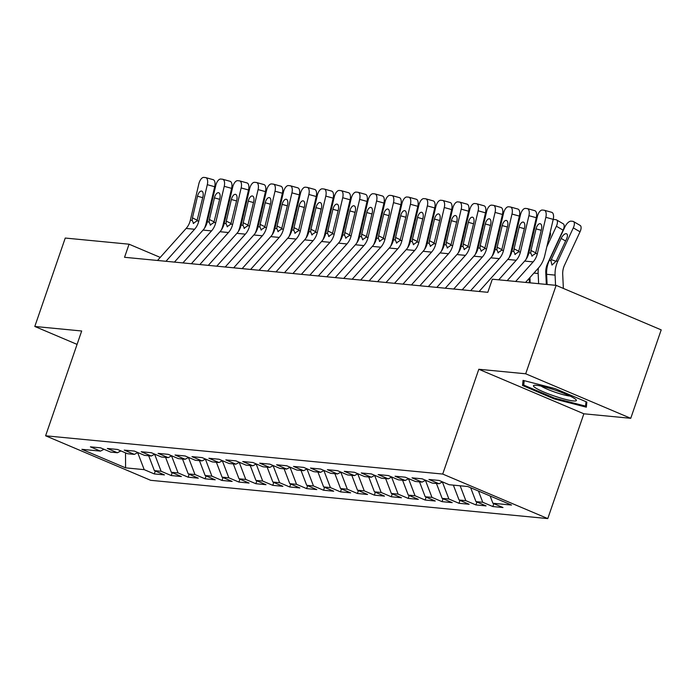 <?xml version="1.0" encoding="UTF-8"?>
<svg xmlns="http://www.w3.org/2000/svg" width="696" height="696" viewBox="0 0 696 696"><rect width="100%" height="100%" fill="white"/><g stroke="black" fill="none" stroke-linecap="round" stroke-linejoin="round"><path stroke-width="1.04" d="M630.75 418.305L525.689 373.787L478.805 369.263L583.866 413.789L630.75 418.305L661.2 329.878L556.139 285.36L492.324 279.209L487.809 292.311L124.549 257.294L129.064 244.2L65.25 238.049L34.8 326.467L77.073 344.389M583.866 413.789L547.778 518.59L150.667 480.31L45.605 435.792L442.717 474.063L547.778 518.59M125.515 452.861L125.584 467.851L144.202 469.652L154.286 473.924L164.439 474.898L154.364 470.627L161.133 471.279L171.216 475.551L181.369 476.534L171.286 472.262L178.063 472.915L188.137 477.186L198.299 478.161L188.216 473.889L194.984 474.542L205.068 478.813L215.221 479.796L205.146 475.525L211.915 476.177L221.998 480.449L232.151 481.423L222.067 477.152L228.845 477.804L238.919 482.076L249.081 483.059L238.998 478.787L245.766 479.44L255.85 483.711L266.002 484.686L255.928 480.414L262.697 481.067L272.78 485.338L282.933 486.321L272.849 482.05L279.627 482.702L289.701 486.974L299.863 487.948L289.78 483.677L296.548 484.329L306.632 488.601L316.784 489.584L306.71 485.312L313.478 485.965L323.562 490.236L333.715 491.211L323.631 486.939L330.409 487.592L340.483 491.863L350.645 492.846L340.561 488.575L347.33 489.227L357.413 493.499L367.566 494.482L357.492 490.21L364.26 490.863L374.344 495.134L384.496 496.109L374.413 491.837L381.19 492.49L391.265 496.761L401.427 497.744L391.343 493.473L398.112 494.125L408.195 498.397L418.348 499.371L408.274 495.1L415.042 495.752L425.125 500.024L435.278 501.007L425.195 496.735L431.972 497.388L442.047 501.659L452.209 502.634L442.125 498.362L448.894 499.015L458.977 503.286L469.13 504.269L459.055 499.998L465.824 500.65L475.899 504.922L486.06 505.896L475.977 501.625L482.746 502.277L492.829 506.549L502.99 507.532L492.907 503.26L490.123 495.987M125.584 467.851L81.858 449.32L100.476 451.121L103.991 449.285M492.907 503.26L511.525 505.052L467.799 486.521L449.172 484.729L439.098 480.457L428.936 479.474L439.019 483.746L432.251 483.094L422.168 478.822L412.015 477.848L422.089 482.119L415.321 481.467L405.246 477.195L395.084 476.212L405.168 480.484L398.399 479.831L388.316 475.559L378.154 474.585L388.238 478.857L381.469 478.204L371.386 473.933L361.233 472.949L371.307 477.221L364.539 476.569L354.464 472.297L344.303 471.322L354.386 475.594L347.617 474.942L337.534 470.67L327.372 469.687L337.456 473.959L330.687 473.306L320.604 469.034L310.451 468.051L320.534 472.332L313.757 471.671L303.682 467.399L293.521 466.424L303.604 470.696L296.835 470.044L286.752 465.772L276.599 464.789L286.674 469.06L279.905 468.408L269.822 464.136L259.669 463.162L269.752 467.434L262.975 466.781L252.9 462.509L242.739 461.526L252.822 465.798L246.053 465.145L235.97 460.874L225.817 459.899L235.892 464.171L229.123 463.519L219.04 459.247L208.887 458.264L218.97 462.535L212.193 461.883L202.118 457.611L191.957 456.637L202.04 460.909L195.272 460.256L185.188 455.984L175.035 455.001L185.11 459.273L178.341 458.62L168.258 454.349L158.105 453.374L168.188 457.646L161.411 456.994L151.337 452.722L141.175 451.739L151.258 456.01L144.49 455.358L134.406 451.086L124.253 450.112L134.328 454.384L127.559 453.731L117.476 449.459L107.323 448.476L117.406 452.748L110.629 452.095L100.555 447.824L90.393 446.849L100.476 451.121M482.746 502.277L478.457 491.037M475.977 501.625L470.67 487.739M465.824 500.65L460.143 485.782M459.055 499.998L453.366 485.129M439.019 483.746L442.534 481.91M448.894 499.015L442.386 481.989M442.125 498.362L436.444 483.502M422.089 482.119L425.604 480.283M431.972 497.388L425.456 480.362M425.195 496.735L419.514 481.867M405.168 480.484L408.683 478.648M415.042 495.752L408.535 478.726M408.274 495.1L402.584 480.24M388.238 478.857L391.752 477.021M398.112 494.125L391.604 477.099M391.343 493.473L385.662 478.604M371.307 477.221L374.831 475.385M381.19 492.49L374.674 475.464M374.413 491.837L368.732 476.978M354.386 475.594L357.901 473.758M364.26 490.863L357.753 473.828M357.492 490.21L351.811 475.342M337.456 473.959L340.97 472.123M347.33 489.227L340.822 472.201M340.561 488.575L334.88 473.706M320.534 472.332L324.049 470.496M330.409 487.592L323.892 470.566M323.631 486.939L317.95 472.079M303.604 470.696L307.119 468.86M313.478 485.965L306.971 468.939M306.71 485.312L301.029 470.444M286.674 469.06L290.189 467.225M296.548 484.329L290.041 467.303M289.78 483.677L284.099 468.817M269.752 467.434L273.267 465.598M279.627 482.702L273.119 465.676M272.849 482.05L267.168 467.181M252.822 465.798L256.337 463.962M262.697 481.067L256.189 464.041M255.928 480.414L250.247 465.554M235.892 464.171L239.407 462.335M245.766 479.44L239.259 462.414M238.998 478.787L233.317 463.919M218.97 462.535L222.485 460.7M228.845 477.804L222.337 460.778M222.067 477.152L216.386 462.292M202.04 460.909L205.555 459.073M211.915 476.177L205.407 459.151M205.146 475.525L199.465 460.656M185.11 459.273L188.625 457.437M194.984 474.542L188.477 457.516M188.216 473.889L182.535 459.029M168.188 457.646L171.703 455.81M178.063 472.915L171.555 455.889M171.286 472.262L165.605 457.394M151.258 456.01L154.773 454.175M161.133 471.279L154.625 454.253M154.364 470.627L148.683 455.767M134.328 454.384L137.843 452.548M144.202 469.652L137.695 452.626M117.406 452.748L120.921 450.912M525.689 373.787L556.139 285.36M45.605 435.792L81.684 330.991L34.8 326.467M478.805 369.263L442.717 474.063M160.245 257.407L129.064 244.2M79.396 337.638L79.144 338.395M522.539 385.497L554.181 398.904L586.337 407.186L586.85 402.053L555.208 388.646L523.053 380.373L522.539 385.497L524.201 380.668L523.766 385.097L554.416 398.095L585.571 406.116L586.798 402.566M154.286 473.924L155.286 471.018M171.216 475.551L172.216 472.654M188.137 477.186L189.138 474.28M205.068 478.813L206.068 475.916M221.998 480.449L222.998 477.543M238.919 482.076L239.92 479.179M255.85 483.711L256.85 480.805M272.78 485.338L273.772 482.441M289.701 486.974L290.702 484.068M306.632 488.601L307.632 485.704M323.562 490.236L324.553 487.33M340.483 491.863L341.484 488.966M357.413 493.499L358.414 490.593M374.344 495.134L375.335 492.229M391.265 496.761L392.266 493.864M408.195 498.397L409.196 495.491M425.125 500.024L426.117 497.127M442.047 501.659L443.048 498.754M458.977 503.286L459.978 500.389M475.899 504.922L476.899 502.016M492.829 506.549L493.829 503.652M554.451 398.103L554.181 398.904M157.505 260.469L186.136 228.453A17.461 15.251 95.5 0 0 190.339 220.232L198.839 183.874A6.986 3.358 -74.5 0 1 203.815 177.41L205.503 177.576A6.986 3.358 -74.5 0 1 205.781 177.628A6.986 3.358 -74.5 0 1 207.304 184.684L198.804 221.05L196.985 220.876L193.218 223.399M204.406 228.366A26.196 22.881 95.5 0 0 206.181 223.094L214.681 186.728L207.304 184.684M165.97 261.287L194.593 229.262A17.461 15.251 95.5 0 0 198.804 221.05M212.88 179.62A6.986 3.358 105.5 0 1 213.159 179.672A6.986 3.358 105.5 0 1 214.681 186.728M193.662 223.52L192.166 220.406L192.453 217.857L197.507 196.228A5.585 2.688 105.5 0 1 201.483 191.061A5.585 2.688 105.5 0 1 201.709 191.104A5.585 2.688 105.5 0 1 202.928 196.751L196.985 220.876M225.182 215.847L226.792 212.384M232.368 188.512A6.986 3.158 -59.7 0 0 231.533 188.677M228.523 201.57A5.585 2.523 120.3 0 1 228.845 203.597M228.471 205.198A5.585 2.523 120.3 0 1 228.027 206.303L226.792 208.965M174.435 262.105L203.058 230.08A17.461 15.251 95.5 0 0 207.269 221.867L215.769 185.501A6.986 3.358 -74.5 0 1 220.736 179.046L222.433 179.211A6.986 3.358 -74.5 0 1 222.711 179.264A6.986 3.358 -74.5 0 1 224.234 186.319L215.734 222.676L213.907 222.502L210.14 225.025M221.337 230.002A26.196 22.881 95.5 0 0 223.111 224.721L231.611 188.364L224.234 186.319M182.9 262.923L211.523 230.898A17.461 15.251 95.5 0 0 215.734 222.676M229.81 181.256A6.986 3.358 105.5 0 1 230.089 181.308A6.986 3.358 105.5 0 1 231.611 188.364M210.592 225.156L209.096 222.041L209.383 219.492L214.438 197.864A5.585 2.688 105.5 0 1 218.413 192.696A5.585 2.688 105.5 0 1 218.64 192.731A5.585 2.688 105.5 0 1 219.858 198.386L213.907 222.502M191.365 263.732L219.988 231.716A17.461 15.251 95.5 0 0 224.199 223.494L232.69 187.137A6.986 3.358 -74.5 0 1 237.667 180.673L239.354 180.838A6.986 3.358 -74.5 0 1 239.641 180.89A6.986 3.358 -74.5 0 1 241.155 187.946L232.655 224.312L230.837 224.138L227.07 226.661M238.258 231.629A26.196 22.881 95.5 0 0 240.033 226.357L248.533 189.991L241.155 187.946M199.83 264.55L228.453 232.525A17.461 15.251 95.5 0 0 232.655 224.312M246.732 182.883A6.986 3.358 105.5 0 1 247.01 182.935A6.986 3.358 105.5 0 1 248.533 189.991M227.514 226.783L226.017 223.668L226.304 221.119L231.368 199.491A5.585 2.688 105.5 0 1 235.344 194.323A5.585 2.688 105.5 0 1 235.561 194.367A5.585 2.688 105.5 0 1 236.779 200.013L230.837 224.138M242.112 217.483L243.722 214.02M249.299 190.147A6.986 3.158 -59.7 0 0 248.463 190.304M245.444 203.206A5.585 2.523 120.3 0 1 245.775 205.233M245.401 206.825A5.585 2.523 120.3 0 1 244.957 207.939L243.722 210.592M259.034 219.109L260.643 215.656M266.229 191.774A6.986 3.158 -59.7 0 0 265.385 191.939M262.375 204.833A5.585 2.523 120.3 0 1 262.705 206.86M262.331 208.461A5.585 2.523 120.3 0 1 261.879 209.566L260.643 212.228M555.217 390.134A22.707 2.932 -161 0 0 534.215 385.297A22.707 2.932 -161 0 0 554.616 396.111A22.707 2.932 -161 0 0 576.044 399.704A22.707 2.932 -161 0 0 555.217 390.134M541.114 386.089A17.191 2.218 -161 0 0 555.721 392.405A17.191 2.218 -161 0 0 570.128 396.076M586.015 401.705L585.571 406.116M208.287 265.367L236.918 233.343A17.461 15.251 95.5 0 0 241.12 225.13L249.62 188.764A6.986 3.358 -74.5 0 1 254.588 182.309L256.285 182.474A6.986 3.358 -74.5 0 1 256.563 182.526A6.986 3.358 -74.5 0 1 258.085 189.582L249.586 225.939L247.767 225.765L244 228.288M255.188 233.264A26.196 22.881 95.5 0 0 256.963 227.984L265.463 191.626L258.085 189.582M216.752 266.185L245.375 234.16A17.461 15.251 95.5 0 0 249.586 225.939M263.662 184.518A6.986 3.358 105.5 0 1 263.941 184.571A6.986 3.358 105.5 0 1 265.463 191.626M244.444 228.418L242.947 225.304L243.235 222.755L248.289 201.127A5.585 2.688 105.5 0 1 252.265 195.959A5.585 2.688 105.5 0 1 252.491 196.002A5.585 2.688 105.5 0 1 253.709 201.649L247.767 225.765M225.217 267.003L253.84 234.978A17.461 15.251 95.5 0 0 258.051 226.757L266.551 190.399A6.986 3.358 -74.5 0 1 271.518 183.935L273.215 184.101A6.986 3.358 -74.5 0 1 273.493 184.153A6.986 3.358 -74.5 0 1 275.016 191.209L266.516 227.575L264.689 227.401L260.922 229.924M272.119 234.9A26.196 22.881 95.5 0 0 273.893 229.619L282.385 193.253L275.016 191.209M233.682 267.812L262.305 235.787A17.461 15.251 95.5 0 0 266.516 227.575M280.592 186.145A6.986 3.358 105.5 0 1 280.871 186.197A6.986 3.358 105.5 0 1 282.385 193.253M261.374 230.045L259.878 226.931L260.165 224.382L265.22 202.754A5.585 2.688 105.5 0 1 269.195 197.586A5.585 2.688 105.5 0 1 269.422 197.629A5.585 2.688 105.5 0 1 270.631 203.275L264.689 227.401M275.964 220.745L277.574 217.282M283.15 193.41A6.986 3.158 -59.7 0 0 282.315 193.566M279.305 206.468A5.585 2.523 120.3 0 1 279.627 208.495M279.253 210.088A5.585 2.523 120.3 0 1 278.809 211.201L277.574 213.855M292.894 222.372L294.504 218.918M300.08 195.037A6.986 3.158 -59.7 0 0 299.245 195.202M296.226 208.104A5.585 2.523 120.3 0 1 296.557 210.122M296.183 211.723A5.585 2.523 120.3 0 1 295.739 212.828L294.504 215.49M242.147 268.63L270.77 236.605A17.461 15.251 95.5 0 0 274.981 228.392L283.472 192.026A6.986 3.358 -74.5 0 1 288.449 185.571L290.136 185.736A6.986 3.358 -74.5 0 1 290.423 185.788A6.986 3.358 -74.5 0 1 291.937 192.844L283.437 229.201L281.619 229.028L277.852 231.55M289.04 236.527A26.196 22.881 95.5 0 0 290.815 231.246L299.315 194.889L291.937 192.844M250.612 269.448L279.235 237.423A17.461 15.251 95.5 0 0 283.437 229.201M297.514 187.781A6.986 3.358 105.5 0 1 297.792 187.833A6.986 3.358 105.5 0 1 299.315 194.889M278.296 231.681L276.799 228.566L277.086 226.017L282.15 204.389A5.585 2.688 105.5 0 1 286.126 199.221A5.585 2.688 105.5 0 1 286.343 199.265A5.585 2.688 105.5 0 1 287.561 204.911L281.619 229.028M309.816 224.008L311.425 220.545M317.011 196.672A6.986 3.158 -59.7 0 0 316.167 196.829M313.156 209.731A5.585 2.523 120.3 0 1 313.478 211.758M313.113 213.35A5.585 2.523 120.3 0 1 312.661 214.464L311.425 217.117M259.069 270.265L287.7 238.241A17.461 15.251 95.5 0 0 291.902 230.019L300.402 193.662A6.986 3.358 -74.5 0 1 305.37 187.198L307.066 187.363A6.986 3.358 -74.5 0 1 307.345 187.415A6.986 3.358 -74.5 0 1 308.867 194.471L300.368 230.837L298.549 230.663L294.782 233.186M305.97 238.162A26.196 22.881 95.5 0 0 307.745 232.882L316.245 196.516L308.867 194.471M267.534 271.075L296.157 239.059A17.461 15.251 95.5 0 0 300.368 230.837M314.444 189.408A6.986 3.358 105.5 0 1 314.723 189.46A6.986 3.358 105.5 0 1 316.245 196.516M295.226 233.308L293.729 230.193L294.017 227.644L299.071 206.016A5.585 2.688 105.5 0 1 303.047 200.848A5.585 2.688 105.5 0 1 303.273 200.892A5.585 2.688 105.5 0 1 304.491 206.538L298.549 230.663M326.746 225.635L328.355 222.181M333.932 198.299A6.986 3.158 -59.7 0 0 333.097 198.464M330.087 211.367A5.585 2.523 120.3 0 1 330.409 213.385M330.035 214.986A5.585 2.523 120.3 0 1 329.591 216.091L328.355 218.753M275.999 271.892L304.622 239.868A17.461 15.251 95.5 0 0 308.833 231.655L317.332 195.289A6.986 3.358 -74.5 0 1 322.3 188.834L323.997 188.999A6.986 3.358 -74.5 0 1 324.275 189.051A6.986 3.358 -74.5 0 1 325.798 196.107L317.298 232.464L315.471 232.29L311.704 234.813M322.9 239.789A26.196 22.881 95.5 0 0 324.675 234.508L333.166 198.151L325.798 196.107M284.464 272.71L313.087 240.685A17.461 15.251 95.5 0 0 317.298 232.464M331.374 191.043A6.986 3.358 105.5 0 1 331.653 191.096A6.986 3.358 105.5 0 1 333.166 198.151M312.147 234.944L310.66 231.829L310.947 229.28L316.001 207.652A5.585 2.688 105.5 0 1 319.977 202.484A5.585 2.688 105.5 0 1 320.204 202.527A5.585 2.688 105.5 0 1 321.413 208.174L315.471 232.29M343.676 227.27L345.286 223.808M350.862 199.935A6.986 3.158 -59.7 0 0 350.027 200.091M347.008 212.993A5.585 2.523 120.3 0 1 347.339 215.02M346.965 216.621A5.585 2.523 120.3 0 1 346.521 217.726L345.286 220.38M292.929 273.528L321.552 241.503A17.461 15.251 95.5 0 0 325.763 233.282L334.254 196.924A6.986 3.358 -74.5 0 1 339.23 190.469L340.918 190.626A6.986 3.358 -74.5 0 1 341.205 190.678A6.986 3.358 -74.5 0 1 342.719 197.742L334.219 234.1L332.401 233.926L328.634 236.449M339.822 241.425A26.196 22.881 95.5 0 0 341.597 236.144L350.097 199.787L342.719 197.742M301.385 274.337L330.017 242.321A17.461 15.251 95.5 0 0 334.219 234.1M348.296 192.67A6.986 3.358 105.5 0 1 348.574 192.722A6.986 3.358 105.5 0 1 350.097 199.787M329.077 236.57L327.581 233.456L327.868 230.907L332.923 209.279A5.585 2.688 105.5 0 1 336.907 204.111A5.585 2.688 105.5 0 1 337.125 204.154A5.585 2.688 105.5 0 1 338.343 209.8L332.401 233.926M360.598 228.906L362.207 225.443M367.793 201.57A6.986 3.158 -59.7 0 0 366.949 201.727M363.938 214.629A5.585 2.523 120.3 0 1 364.26 216.647M363.886 218.248A5.585 2.523 120.3 0 1 363.442 219.362L362.207 222.015M309.85 275.155L338.482 243.13A17.461 15.251 95.5 0 0 342.684 234.917L351.184 198.551A6.986 3.358 -74.5 0 1 356.152 192.096L357.848 192.261A6.986 3.358 -74.5 0 1 358.127 192.314A6.986 3.358 -74.5 0 1 359.649 199.369L351.149 235.735L349.331 235.553L345.564 238.075M356.752 243.052A26.196 22.881 95.5 0 0 358.527 237.771L367.027 201.414L359.649 199.369M318.316 275.973L346.939 243.948A17.461 15.251 95.5 0 0 351.149 235.735M365.226 194.306A6.986 3.358 105.5 0 1 365.504 194.358A6.986 3.358 105.5 0 1 367.027 201.414M346.008 238.206L344.511 235.091L344.798 232.542L349.853 210.914A5.585 2.688 105.5 0 1 353.829 205.746A5.585 2.688 105.5 0 1 354.055 205.79A5.585 2.688 105.5 0 1 355.273 211.436L349.331 235.553M377.528 230.533L379.137 227.07M384.714 203.197A6.986 3.158 -59.7 0 0 383.879 203.354M380.869 216.256A5.585 2.523 120.3 0 1 381.19 218.283M380.816 219.884A5.585 2.523 120.3 0 1 380.373 220.989L379.137 223.642M326.781 276.79L355.404 244.766A17.461 15.251 95.5 0 0 359.615 236.544L368.114 200.187A6.986 3.358 -74.5 0 1 373.082 193.732L374.779 193.888A6.986 3.358 -74.5 0 1 375.057 193.94A6.986 3.358 -74.5 0 1 376.579 201.005L368.08 237.362L366.253 237.188L362.486 239.711M373.682 244.688A26.196 22.881 95.5 0 0 375.457 239.407L383.948 203.049L376.579 201.005M335.246 277.6L363.869 245.584A17.461 15.251 95.5 0 0 368.08 237.362M382.156 195.933A6.986 3.358 105.5 0 1 382.435 195.985A6.986 3.358 105.5 0 1 383.948 203.049M362.929 239.842L361.433 236.718L361.729 234.169L366.783 212.541A5.585 2.688 105.5 0 1 370.759 207.373A5.585 2.688 105.5 0 1 370.985 207.417A5.585 2.688 105.5 0 1 372.195 213.063L366.253 237.188M394.458 232.168L396.067 228.706M401.644 204.833A6.986 3.158 -59.7 0 0 400.809 204.989M397.79 217.891A5.585 2.523 120.3 0 1 398.121 219.91M397.747 221.511A5.585 2.523 120.3 0 1 397.303 222.624L396.067 225.278M343.711 278.417L372.334 246.393A17.461 15.251 95.5 0 0 376.545 238.18L385.036 201.814A6.986 3.358 -74.5 0 1 390.012 195.359L391.7 195.524A6.986 3.358 -74.5 0 1 391.978 195.576A6.986 3.358 -74.5 0 1 393.501 202.632L385.001 238.998L383.183 238.815L379.416 241.347M390.604 246.314A26.196 22.881 95.5 0 0 392.379 241.042L400.879 204.676L393.501 202.632M352.167 279.235L380.799 247.21A17.461 15.251 95.5 0 0 385.001 238.998M399.078 197.568A6.986 3.358 105.5 0 1 399.356 197.62A6.986 3.358 105.5 0 1 400.879 204.676M379.859 241.469L378.363 238.354L378.65 235.805L383.705 214.177A5.585 2.688 105.5 0 1 387.689 209.009A5.585 2.688 105.5 0 1 387.907 209.052A5.585 2.688 105.5 0 1 389.125 214.699L383.183 238.815M411.38 233.795L412.989 230.333M418.574 206.46A6.986 3.158 -59.7 0 0 417.731 206.616M414.72 219.518A5.585 2.523 120.3 0 1 415.042 221.546M414.668 223.146A5.585 2.523 120.3 0 1 414.224 224.251L412.989 226.905M360.632 280.053L389.264 248.028A17.461 15.251 95.5 0 0 393.466 239.807L401.966 203.45A6.986 3.358 -74.5 0 1 406.934 196.994L408.63 197.151A6.986 3.358 -74.5 0 1 408.909 197.203A6.986 3.358 -74.5 0 1 410.431 204.267L401.931 240.625L400.104 240.451L396.346 242.974M407.534 247.95A26.196 22.881 95.5 0 0 409.309 242.669L417.809 206.312L410.431 204.267M369.098 280.871L397.72 248.846A17.461 15.251 95.5 0 0 401.931 240.625M416.008 199.195A6.986 3.358 105.5 0 1 416.286 199.247A6.986 3.358 105.5 0 1 417.809 206.312M396.79 243.104L395.293 239.99L395.58 237.44L400.635 215.804A5.585 2.688 105.5 0 1 404.611 210.644A5.585 2.688 105.5 0 1 404.837 210.679A5.585 2.688 105.5 0 1 406.055 216.326L400.104 240.451M428.31 235.431L429.919 231.968M435.496 208.095A6.986 3.158 -59.7 0 0 434.661 208.252M431.642 221.154A5.585 2.523 120.3 0 1 431.972 223.172M431.598 224.773A5.585 2.523 120.3 0 1 431.155 225.887L429.919 228.54M377.563 281.68L406.186 249.655A17.461 15.251 95.5 0 0 410.396 241.442L418.896 205.076A6.986 3.358 -74.5 0 1 423.864 198.621L425.56 198.786A6.986 3.358 -74.5 0 1 425.839 198.839A6.986 3.358 -74.5 0 1 427.361 205.894L418.861 242.26L417.035 242.077L413.267 244.609M424.464 249.577A26.196 22.881 95.5 0 0 426.239 244.305L434.73 207.939L427.361 205.894M386.028 282.498L414.651 250.473A17.461 15.251 95.5 0 0 418.861 242.26M432.938 200.831A6.986 3.358 105.5 0 1 433.216 200.883A6.986 3.358 105.5 0 1 434.73 207.939M413.711 244.731L412.215 241.616L412.51 239.067L417.565 217.439A5.585 2.688 105.5 0 1 421.541 212.271A5.585 2.688 105.5 0 1 421.767 212.315A5.585 2.688 105.5 0 1 422.977 217.961L417.035 242.077M445.24 237.058L446.849 233.595M452.426 209.722A6.986 3.158 -59.7 0 0 451.591 209.879M448.572 222.781A5.585 2.523 120.3 0 1 448.903 224.808M448.528 226.409A5.585 2.523 120.3 0 1 448.085 227.514L446.849 230.167M394.493 283.315L423.116 251.291A17.461 15.251 95.5 0 0 427.327 243.069L435.818 206.712A6.986 3.358 -74.5 0 1 440.794 200.257L442.482 200.413A6.986 3.358 -74.5 0 1 442.76 200.465A6.986 3.358 -74.5 0 1 444.283 207.53L435.783 243.887L433.965 243.713L430.198 246.236M441.386 251.213A26.196 22.881 95.5 0 0 443.161 245.932L451.66 209.574L444.283 207.53M402.949 284.133L431.581 252.109A17.461 15.251 95.5 0 0 435.783 243.887M449.86 202.458A6.986 3.358 105.5 0 1 450.138 202.51A6.986 3.358 105.5 0 1 451.66 209.574M430.641 246.367L429.145 243.252L429.432 240.703L434.487 219.066A5.585 2.688 105.5 0 1 438.471 213.907A5.585 2.688 105.5 0 1 438.689 213.942A5.585 2.688 105.5 0 1 439.907 219.588L433.965 243.713M462.161 238.693L463.771 235.231M469.356 211.358A6.986 3.158 -59.7 0 0 468.512 211.514M465.502 224.416A5.585 2.523 120.3 0 1 465.824 226.435M465.45 228.036A5.585 2.523 120.3 0 1 465.006 229.149L463.771 231.803M411.414 284.942L440.037 252.918A17.461 15.251 95.5 0 0 444.248 244.705L452.748 208.339A6.986 3.358 -74.5 0 1 457.716 201.883L459.412 202.049A6.986 3.358 -74.5 0 1 459.691 202.101A6.986 3.358 -74.5 0 1 461.213 209.157L452.713 245.523L450.886 245.34L447.128 247.872M458.316 252.839A26.196 22.881 95.5 0 0 460.091 247.567L468.591 211.201L461.213 209.157M419.879 285.76L448.502 253.735A17.461 15.251 95.5 0 0 452.713 245.523M466.79 204.093A6.986 3.358 105.5 0 1 467.068 204.145A6.986 3.358 105.5 0 1 468.591 211.201M447.572 247.994L446.075 244.879L446.362 242.33L451.417 220.702A5.585 2.688 105.5 0 1 455.393 215.534A5.585 2.688 105.5 0 1 455.619 215.577A5.585 2.688 105.5 0 1 456.837 221.224L450.886 245.34M479.092 240.32L480.701 236.857M486.278 212.985A6.986 3.158 -59.7 0 0 485.443 213.15M482.424 226.043A5.585 2.523 120.3 0 1 482.754 228.07M482.38 229.671A5.585 2.523 120.3 0 1 481.937 230.776L480.701 233.43M428.345 286.578L456.967 254.553A17.461 15.251 95.5 0 0 461.178 246.332L469.678 209.975A6.986 3.358 -74.5 0 1 474.646 203.519L476.342 203.684A6.986 3.358 -74.5 0 1 476.621 203.728A6.986 3.358 -74.5 0 1 478.135 210.792L469.643 247.15L467.816 246.976L464.049 249.499M475.246 254.475A26.196 22.881 95.5 0 0 477.021 249.194L485.512 212.837L478.135 210.792M436.81 287.396L465.433 255.371A17.461 15.251 95.5 0 0 469.643 247.15M483.711 205.72A6.986 3.358 105.5 0 1 483.998 205.772A6.986 3.358 105.5 0 1 485.512 212.837M464.493 249.629L462.997 246.515L463.292 243.965L468.347 222.329A5.585 2.688 105.5 0 1 472.323 217.169A5.585 2.688 105.5 0 1 472.549 217.204A5.585 2.688 105.5 0 1 473.758 222.85L467.816 246.976M496.022 241.956L497.631 238.493M503.208 214.62A6.986 3.158 -59.7 0 0 502.373 214.777M499.354 227.679A5.585 2.523 120.3 0 1 499.685 229.697M499.31 231.298A5.585 2.523 120.3 0 1 498.867 232.412L497.631 235.065M445.275 288.205L473.898 256.189A17.461 15.251 95.5 0 0 478.1 247.967L486.6 211.61A6.986 3.358 -74.5 0 1 491.576 205.146L493.264 205.311A6.986 3.358 -74.5 0 1 493.542 205.364A6.986 3.358 -74.5 0 1 495.065 212.419L486.565 248.785L484.747 248.611L480.98 251.134M492.168 256.102A26.196 22.881 95.5 0 0 493.942 250.83L502.442 214.464L495.065 212.419M453.731 289.023L482.363 256.998A17.461 15.251 95.5 0 0 486.565 248.785M500.642 207.356A6.986 3.358 105.5 0 1 500.92 207.408A6.986 3.358 105.5 0 1 502.442 214.464M481.423 251.256L479.927 248.141L480.214 245.592L485.269 223.964A5.585 2.688 105.5 0 1 489.245 218.796A5.585 2.688 105.5 0 1 489.471 218.84A5.585 2.688 105.5 0 1 490.689 224.486L484.747 248.611M512.943 243.583L514.553 240.12M520.138 216.247A6.986 3.158 -59.7 0 0 519.294 216.412M516.284 229.306A5.585 2.523 120.3 0 1 516.606 231.333M516.232 232.934A5.585 2.523 120.3 0 1 515.788 234.039L514.553 236.701M462.196 289.84L490.819 257.816A17.461 15.251 95.5 0 0 495.03 249.603L503.53 213.237A6.986 3.358 -74.5 0 1 508.498 206.782L510.194 206.947A6.986 3.358 -74.5 0 1 510.473 206.999A6.986 3.358 -74.5 0 1 511.995 214.055L503.495 250.412L501.668 250.238L497.91 252.761M509.098 257.738A26.196 22.881 95.5 0 0 510.873 252.457L519.373 216.099L511.995 214.055M470.661 290.658L499.284 258.634A17.461 15.251 95.5 0 0 503.495 250.412M517.572 208.991A6.986 3.358 105.5 0 1 517.85 209.035A6.986 3.358 105.5 0 1 519.373 216.099M498.353 252.892L496.857 249.777L497.144 247.228L502.199 225.591A5.585 2.688 105.5 0 1 506.175 220.432A5.585 2.688 105.5 0 1 506.401 220.467A5.585 2.688 105.5 0 1 507.619 226.113L501.668 250.238M529.395 282.785L529.195 278.365M529.873 245.218L531.483 241.756M537.06 217.883A6.986 3.158 -59.7 0 0 536.225 218.039M533.206 230.941A5.585 2.523 120.3 0 1 533.536 232.96M533.162 234.561A5.585 2.523 120.3 0 1 532.718 235.674L531.483 238.328M479.126 291.467L507.749 259.451A17.461 15.251 95.5 0 0 511.96 251.23L520.46 214.873A6.986 3.358 -74.5 0 1 525.428 208.409L527.124 208.574A6.986 3.358 -74.5 0 1 527.403 208.626A6.986 3.358 -74.5 0 1 528.917 215.682L520.425 252.048L518.598 251.874L514.831 254.397M526.028 259.364A26.196 22.881 95.5 0 0 527.803 254.092L536.294 217.726L528.917 215.682M498.728 279.827L516.215 260.26A17.461 15.251 95.5 0 0 520.425 252.048M534.493 210.618A6.986 3.358 105.5 0 1 534.78 210.671A6.986 3.358 105.5 0 1 536.294 217.726M515.275 254.519L513.779 251.404L514.074 248.855L519.129 227.227A5.585 2.688 105.5 0 1 523.105 222.059A5.585 2.688 105.5 0 1 523.331 222.102A5.585 2.688 105.5 0 1 524.54 227.749L518.598 251.874M546.325 284.412L545.786 272.797A17.461 15.251 -84.5 0 1 547.587 263.558L563.107 230.167L556.382 226.235A6.986 3.158 -59.7 0 0 556.522 219.884A6.986 3.158 -59.7 0 0 555.887 219.684L554.199 219.518A6.986 3.158 -59.7 0 0 553.155 219.675M546.804 246.845L556.382 226.235M538.634 283.672L538.156 273.485A26.196 22.881 -84.5 0 1 538.399 268.064A26.196 22.881 95.5 0 0 544.724 255.719L553.224 219.362L545.847 217.317A6.986 3.358 -74.5 0 0 544.324 210.262A6.986 3.358 -74.5 0 0 544.046 210.209L542.358 210.044A6.986 3.358 -74.5 0 0 537.382 216.499L528.882 252.865A17.461 15.251 95.5 0 1 524.68 261.078L507.193 280.645M530.169 282.854L529.917 277.547M550.136 232.568A5.585 2.523 120.3 0 1 549.64 237.301L548.413 239.963M556.522 219.884L563.247 223.816A6.986 3.158 120.3 0 1 563.107 230.167M525.576 282.411L538.417 268.047M515.658 281.454L533.145 261.896A17.461 15.251 95.5 0 0 537.347 253.675L545.847 217.317M551.423 212.254A6.986 3.358 105.5 0 1 551.702 212.306A6.986 3.358 105.5 0 1 553.224 219.362M532.205 256.154L530.709 253.04L530.996 250.49L536.05 228.862A5.585 2.688 105.5 0 1 540.026 223.694A5.585 2.688 105.5 0 1 540.253 223.729A5.585 2.688 105.5 0 1 541.471 229.384L535.529 253.501L531.761 256.024M563.36 288.422L562.716 274.424A17.461 15.251 -84.5 0 1 564.517 265.193L580.029 231.803L573.304 227.87A6.986 3.158 -59.7 0 0 573.443 221.511A6.986 3.158 -59.7 0 0 572.817 221.319L571.12 221.154A6.986 3.158 -59.7 0 0 564.839 227.053L549.327 260.443L550.893 260.591L551.284 259.643L556.095 261.322M555.556 285.299L555.086 275.111A26.196 22.881 -84.5 0 1 557.792 261.261L573.304 227.87M547.091 284.49L546.621 274.294A26.196 22.881 -84.5 0 1 549.327 260.443M565.604 241.016L561.159 238.415A5.585 2.523 120.3 0 1 566.179 233.691A5.585 2.523 120.3 0 1 566.683 233.847A5.585 2.523 120.3 0 1 566.57 238.937L556.217 261.104L551.98 265.08L550.893 260.591M561.159 238.415L551.284 259.643M573.443 221.511L580.177 225.443A6.986 3.158 120.3 0 1 580.029 231.803M192.166 220.406L190.339 220.232M194.593 229.262L186.136 228.453M202.71 197.673L197.507 196.228M192.453 217.857L197.255 220.275M209.096 222.041L207.269 221.867M211.523 230.898L203.058 230.08M219.64 199.3L214.438 197.864M209.383 219.492L214.185 221.911M226.017 223.668L224.199 223.494M228.453 232.525L219.988 231.716M236.562 200.935L231.368 199.491M226.304 221.119L231.107 223.538M242.947 225.304L241.12 225.13M245.375 234.16L236.918 233.343M253.492 202.562L248.289 201.127M243.235 222.755L248.037 225.173M259.878 226.931L258.051 226.757M262.305 235.787L253.84 234.978M270.422 204.198L265.22 202.754M260.165 224.382L264.967 226.8M276.799 228.566L274.981 228.392M279.235 237.423L270.77 236.605M287.344 205.825L282.15 204.389M277.086 226.017L281.889 228.436M293.729 230.193L291.902 230.019M296.157 239.059L287.7 238.241M304.274 207.46L299.071 206.016M294.017 227.644L298.819 230.063M310.66 231.829L308.833 231.655M313.087 240.685L304.622 239.868M321.204 209.087L316.001 207.652M310.947 229.28L315.749 231.698M327.581 233.456L325.763 233.282M330.017 242.321L321.552 241.503M338.125 210.723L332.923 209.279M327.868 230.907L332.671 233.325M344.511 235.091L342.684 234.917M346.939 243.948L338.482 243.13M355.056 212.35L349.853 210.914M344.798 232.542L349.601 234.961M361.433 236.718L359.615 236.544M363.869 245.584L355.404 244.766M371.986 213.985L366.783 212.541M361.729 234.169L366.531 236.588M378.363 238.354L376.545 238.18M380.799 247.21L372.334 246.393M388.907 215.612L383.705 214.177M378.65 235.805L383.452 238.223M395.293 239.99L393.466 239.807M397.72 248.846L389.264 248.028M405.838 217.248L400.635 215.804M395.58 237.44L400.383 239.859M412.215 241.616L410.396 241.442M414.651 250.473L406.186 249.655M422.768 218.883L417.565 217.439M412.51 239.067L417.313 241.486M429.145 243.252L427.327 243.069M431.581 252.109L423.116 251.291M439.689 220.51L434.487 219.066M429.432 240.703L434.234 243.121M446.075 244.879L444.248 244.705M448.502 253.735L440.037 252.918M456.62 222.146L451.417 220.702M446.362 242.33L451.165 244.748M462.997 246.515L461.178 246.332M465.433 255.371L456.967 254.553M473.55 223.773L468.347 222.329M463.292 243.965L468.095 246.384M479.927 248.141L478.1 247.967M482.363 256.998L473.898 256.189M490.471 225.408L485.269 223.964M480.214 245.592L485.016 248.011M496.857 249.777L495.03 249.603M499.284 258.634L490.819 257.816M507.401 227.035L502.199 225.591M497.144 247.228L501.947 249.646M513.779 251.404L511.96 251.23M516.215 260.26L507.749 259.451M524.332 228.671L519.129 227.227M514.074 248.855L518.877 251.273M533.919 273.076L538.156 273.485M530.709 253.04L528.882 252.865M537.347 253.675L535.529 253.501M533.145 261.896L524.68 261.078M541.253 230.298L536.05 228.862M530.996 250.49L535.798 252.909M546.621 274.294L555.086 275.111M556.217 261.104L557.792 261.261M213.159 179.672L205.781 177.628M230.089 181.308L222.711 179.264M247.01 182.935L239.641 180.89M263.941 184.571L256.563 182.526M280.871 186.197L273.493 184.153M297.792 187.833L290.423 185.788M314.723 189.46L307.345 187.415M331.653 191.096L324.275 189.051M348.574 192.722L341.205 190.678M365.504 194.358L358.127 192.314M382.435 195.985L375.057 193.94M399.356 197.62L391.978 195.576M416.286 199.247L408.909 197.203M433.216 200.883L425.839 198.839M450.138 202.51L442.76 200.465M467.068 204.145L459.691 202.101M483.998 205.772L476.621 203.728M500.92 207.408L493.542 205.364M517.85 209.035L510.473 206.999M534.78 210.671L527.403 208.626M551.702 212.306L544.324 210.262"/></g></svg>
